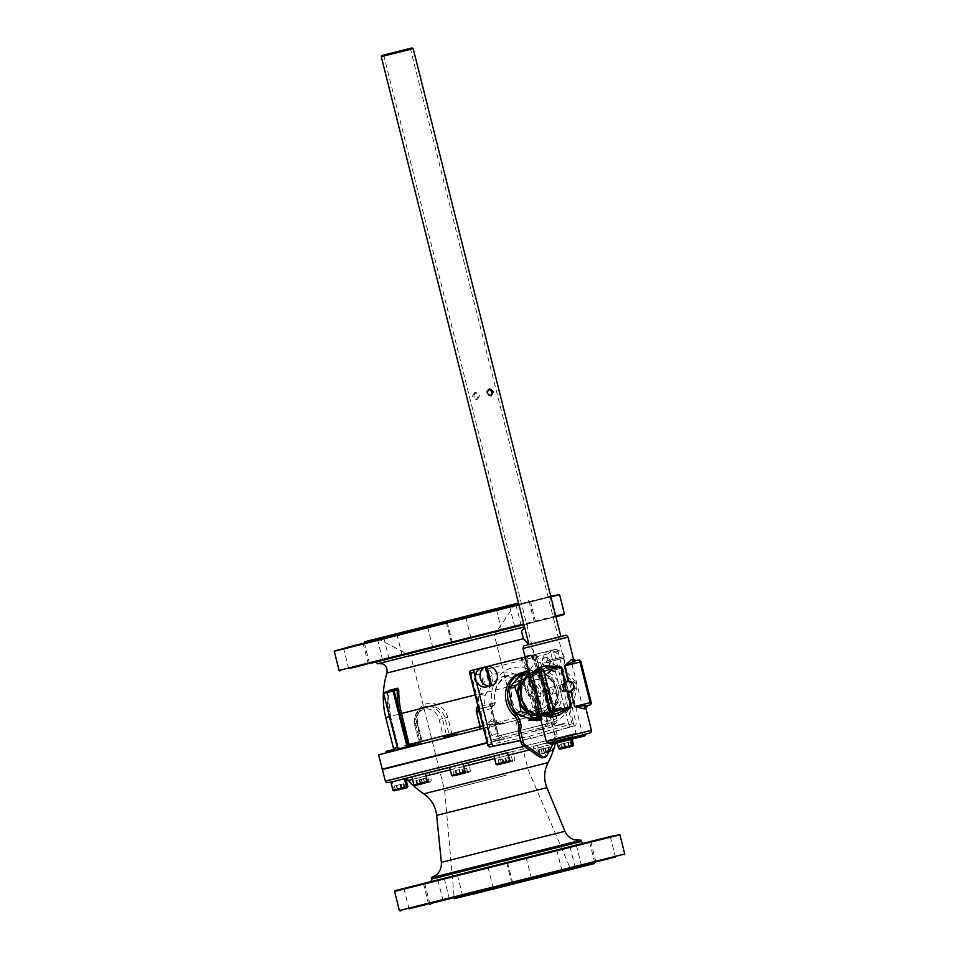 <?xml version="1.0" encoding="UTF-8"?>
<svg xmlns="http://www.w3.org/2000/svg" width="959" height="959" viewBox="0 0 959 959"><rect width="100%" height="100%" fill="white"/><g stroke="black" fill="none" stroke-linecap="round" stroke-linejoin="round"><path stroke-width="0.72" stroke-dasharray="4.79 3.6" d="M523.926 624.585L534.295 621.995L523.938 624.609M528.757 601.701L509.649 606.508L528.757 601.701M536.716 621.492L555.093 616.889L536.716 621.492M548.812 596.798L530.447 601.401L548.812 596.798M508.57 628.672L521.169 625.52L508.57 628.672M509.109 606.891L496.51 610.032L509.109 606.891M447.23 644.112L432.857 647.745L447.23 644.112M432.893 626.071L447.266 622.439L432.893 626.071M375.365 662.106L389.042 658.689L375.46 662.118M364.816 643.105L383.924 638.298L364.816 643.105M344.749 648.008L363.125 643.393L344.749 648.008M384.463 637.915L397.05 634.762L384.463 637.915M460.68 618.735L446.307 622.355L460.68 618.735M496.055 764.215L509.577 760.823M545.419 726.73A2.457 1.762 76 0 1 546.522 723.913L495.024 736.8L495.18 739.305L545.419 726.73C547.373 725.999 548.092 724.129 547.577 721.12L545.443 712.633L569.406 706.879L378.637 754.793M479.308 711.614L491.511 708.497L497.805 733.551A2.457 2.17 75.7 0 0 500.514 735.409L495.024 736.8L491.547 735.133L488.862 724.405L482.904 725.927M609.864 836.704L590.756 841.511L609.864 836.704M575.196 845.538L556.819 850.142L575.196 845.538M563.101 870.245L581.478 865.629L563.101 870.245M500.634 864.311L488.047 867.463L500.634 864.311M500.107 886.092L512.693 882.951L500.107 886.092M429.86 882.028L444.233 878.408L429.86 882.028M444.197 900.081L429.824 903.702L444.197 900.081M404.326 888.31L423.434 883.503L404.326 888.31M438.994 879.487L457.359 874.872L438.994 879.487M513.556 860.702L526.143 857.562L513.556 860.702M584.331 842.985L569.958 846.617L584.331 842.985M483.504 728.289L486.992 727.258L488.862 724.405M486.165 727.617L444.664 738.07L486.992 727.258L489.126 735.745C490.217 738.598 492.243 739.785 495.18 739.305M415.894 745.335L447.649 737.327L415.918 745.299M394.844 750.633L396.762 750.19A1.235 1.103 -103.9 0 0 397.529 748.727L396.762 750.19L399.807 749.375M415.798 745.563L387.34 752.647L396.091 750.453L396.163 749.638L387.148 751.904L396.163 749.638L395.348 749.147L387.64 751.077L395.348 749.147M450.047 737.003L420.342 744.436A2.457 1.606 -104 0 0 421.289 741.655L417.105 724.956C415.691 719.046 416.338 713.82 419.047 709.264C423.626 703.235 429.74 701.7 437.424 704.673C442.614 707.215 446.043 711.422 447.721 717.296L451.917 733.995A2.457 0.659 75.9 0 1 451.869 736.536L451.209 736.704M495.252 725.639L457.887 735.026M532.149 716.337L500.382 724.345M553.403 709.432L561.099 707.502L553.403 709.432L552.911 710.259L561.926 707.994L552.911 710.259L553.475 710.919L562.118 708.749L551.281 711.482A1.235 1.103 76.1 0 1 549.915 710.559L548.548 709.624L551.281 711.482L542.135 713.808A0.779 0.683 -104.3 0 1 541.284 713.22L549.315 711.182A0.779 0.683 75.7 0 0 550.166 711.77L542.015 713.844L540.48 712.957L540.361 714.263L538.023 713.46L529.74 681.429A81.467 71.805 75.7 0 0 521.3 659.816L521.468 657.275L530.339 655.021L532.389 656.999A81.467 71.805 -104.3 0 1 540.84 678.612L548.62 709.612L553.307 708.389L535.913 712.669L539.354 714.335L560.512 708.269L551.497 710.535L551.988 709.708L559.684 707.778L551.988 709.708M548.404 692.47L546.666 691.271L549.255 688.982L547.217 694.556A2.457 2.158 67 0 0 544.508 692.71L544.316 692.758A2.457 2.17 -104.3 0 1 547.026 694.616L534.007 697.924A2.457 2.17 75.7 0 0 531.31 696.066L531.13 696.042A2.457 2.11 -78.4 0 1 533.384 697.948L530.111 693.848L531.13 696.042A2.457 1.87 76 0 1 529.176 694.076L523.926 682.712L545.515 677.39L553.307 708.389C554.53 710.187 555.477 710.799 556.124 710.199L554.698 710.607M551.94 711.218L546.055 712.633M531.993 697.037L535.913 712.669L544.556 710.463L545.443 712.633M531.13 696.114A2.457 2.17 -104.3 0 1 528.493 694.46L549.255 688.982L556.735 718.794A4.915 4.339 -104.3 0 1 553.739 724.62L502.228 737.507A4.915 4.339 -104.3 0 1 496.834 733.791L489.342 703.978L492.171 704.901A2.457 1.81 -39.8 0 0 491.212 706.783L489.342 703.978L494.544 702.911L478.121 706.855M544.556 710.463L547.253 721.204L546.522 723.913L547.577 721.12M531.957 731.849L540.876 729.2L531.861 731.465M487.112 742.65L401.413 764.443M399.975 764.803L389.558 767.392M487.112 742.686L401.389 764.347M410.524 761.997L419.539 759.708M448.285 752.455L457.287 750.178L448.273 752.431M419.527 759.696L410.512 761.949M398.548 765.03L389.534 767.296M399.963 764.755L398.56 765.102M423.387 758.929L414.48 761.578L423.494 759.312M461.89 749.303L453.559 751.4L461.89 749.303M504.602 738.562L497.973 740.24L504.602 738.562M540.085 729.607L544.736 728.444L540.085 729.607M558.845 724.824L565.726 723.11L558.845 724.824M555.824 725.507L564.312 723.386L555.824 725.507M493.37 741.103L501.701 739.005L493.37 741.103M523.926 624.549L555.86 616.613M555.896 616.745L375.532 662.118M334.727 650.55L558.845 594.256M550.742 596.21L518.795 604.158M413.197 48.657L381.274 56.677M474.645 392.746L474.633 392.746C471.552 395.923 472.128 398.177 476.347 399.507L478.649 395.336L474.645 392.746L475.88 392.435L479.92 395.012L477.594 399.196C473.41 397.865 472.835 395.611 475.88 392.435M537.376 642.482L560.871 636.548L537.376 642.482M554.062 690.18L551.737 694.364C547.553 693.033 546.978 690.78 550.022 687.603L554.062 690.18M566.242 687.088L562.609 684.402C559.121 687.687 559.696 689.941 564.324 691.151L566.242 687.088M539.533 876.526L454.794 897.9L539.533 876.526M506.124 775.196L444.688 790.684L506.124 775.196M478.625 613.424L378.697 638.634L478.625 613.424M478.997 612.921L377.63 638.49L478.997 612.921M472.296 640.528L410.86 656.016L472.296 640.528M364.612 641.763L518.519 603.031M534.571 717.476L533.624 717.272L535.578 717.428L531.885 719.933M533.755 717.608L533.108 718.914L528.637 720.029M534.067 717.536L530.015 719.046M533.108 718.914L533.444 719.538M545.275 714.803L546.786 715.929A5.227 1.666 176.4 0 1 546.87 716.013L546.546 715.354A5.227 4.603 75.7 0 0 545.995 714.899A22.285 19.636 75.7 0 0 548.872 713.196L553.846 707.814L552.66 714.623L549.831 713.328A1.558 0.743 -104 0 0 549.555 713.292A1.558 0.743 -104 0 0 549.255 713.568L548.836 715.69L544.376 716.805L544.988 714.803L546.834 716.673A5.227 1.666 176.4 0 1 546.918 716.769L546.546 715.354L552.828 713.784M548.5 715.066L544.029 716.181L544.988 714.803M544.029 716.181L544.376 716.805M517.56 675.975L522.032 674.86L523.518 675.627L526.815 673.206A5.227 1.69 -24.6 0 1 526.982 673.05L521.444 674.381M522.032 674.86L522.032 674.153L523.842 675.052L526.503 672.523A5.227 1.69 -24.6 0 1 526.671 672.367L528.277 673.47A5.227 4.603 75.7 0 0 528.817 673.925A22.285 19.636 75.7 0 0 525.94 675.627L520.977 681.01M535.326 672.93L539.426 671.899L541.308 669.406L545.563 674.86L538.634 672.451A22.285 19.636 75.7 0 0 535.302 672.307A5.227 4.603 75.7 0 0 535.566 671.648L535.542 670.904A5.227 1.69 -24.6 0 1 535.506 671.024L535.038 672.463M534.163 672.966L532.952 672.127L537.424 671.012L538.802 671.971A1.558 0.743 -104 0 0 539.198 672.067A1.558 0.743 -104 0 0 539.426 671.899M537.424 671.012L537.436 670.293L539.006 671.312L540.876 668.819A1.558 0.743 76 0 1 541.116 668.651A1.558 0.743 76 0 1 542.207 669.981L554.086 683.647L557.203 696.042L553.187 713.688A1.558 0.743 76 0 1 552.852 715.39A1.558 0.743 76 0 1 552.564 715.354L546.918 716.769L546.906 715.258A5.227 4.603 75.7 0 0 542.71 714.035A5.227 4.603 75.7 0 0 539.905 716.373M529.2 673.853A5.227 4.603 75.7 0 0 532.832 674.597A5.227 4.603 75.7 0 0 535.925 671.552L535.23 670.233A5.227 1.69 -24.6 0 1 535.194 670.353L534.403 672.415L532.964 671.408L537.436 670.293M548.416 703.45L542.842 681.25A14.685 12.947 75.7 0 0 534.151 680.087A14.685 12.947 75.7 0 0 527.114 685.182L532.701 707.394A14.685 12.947 75.7 0 0 541.391 708.545A14.685 12.947 75.7 0 0 548.416 703.45L550.802 702.851A14.685 12.947 -104.3 0 1 543.777 707.946A14.685 12.947 -104.3 0 1 535.074 706.783L532.701 707.394M529.248 713.964L536.177 716.373A22.285 19.636 75.7 0 0 539.521 716.517A5.227 4.603 75.7 0 0 539.246 717.176L538.311 718.159A5.227 1.666 176.4 0 1 538.095 718.099L535.578 717.428M532.796 719.598L538.311 718.159L538.359 718.902A5.227 1.666 176.4 0 1 538.143 718.854L534.595 717.895M545.695 714.899L545.611 714.275L544.688 714.875M546.918 716.769L552.852 715.39M553.187 713.688L546.546 715.354M552.564 715.354L549.735 714.059L548.836 715.69M540.025 716.481A22.285 19.636 75.7 0 0 545.995 714.899A5.227 4.603 75.7 0 0 542.35 714.131A5.227 4.603 75.7 0 0 539.521 716.517A22.285 19.636 75.7 0 0 539.845 716.493M532.964 718.747L539.617 717.092M541.847 670.065L535.566 671.648L535.23 670.233L540.876 668.819M524.921 674.992L523.23 675.699M528.637 673.374L521.984 675.04M541.116 668.651L535.23 670.233M529.116 673.793A22.285 19.636 75.7 0 0 528.817 673.925A5.227 4.603 75.7 0 0 532.473 674.692A5.227 4.603 75.7 0 0 535.302 672.307A22.285 19.636 75.7 0 0 529.284 673.721M535.566 671.648L542.207 669.981M534.451 672.894L539.114 671.228M532.952 672.127L532.964 671.408M520.461 674.537L522.032 674.153M553.727 683.743L556.843 696.138L553.918 707.742A22.285 19.636 75.7 0 0 557.131 693.681L555.141 685.769A22.285 19.636 75.7 0 0 545.659 674.884L554.086 683.647M527.114 685.182L529.5 684.582L535.074 706.783M493.465 741.475L501.797 739.377L493.465 741.475M502.048 758.893L498.093 759.876L502.048 758.893L503.175 763.376M506.867 762.465L505.741 757.958M506.736 762.489L505.597 757.982M502.912 763.448L501.773 758.941M499.219 764.383L498.093 759.876M499.363 764.347L498.224 759.84M507.539 752.707L494.017 756.112L507.551 752.731M539.042 749.638L545.419 748.02L536.752 750.202L539.042 749.638L540.169 754.146L537.879 754.709L546.546 752.527L540.169 754.146M544.508 753.055L543.369 748.547M546.546 752.527L545.419 748.02M544.268 753.103L543.13 748.595M539.929 754.194L538.802 749.686M537.879 754.709L536.752 750.202M536.812 754.973L548.08 752.144L536.824 754.973M533.192 746.306L546.714 742.913L533.192 746.306L535.074 753.774M555.92 725.891L564.407 723.757L555.92 725.891M560.835 744.22L568.339 742.338L560.691 744.256L561.962 748.727M565.786 747.756L564.659 743.261M569.478 746.845L568.339 742.338M569.334 746.869L568.207 742.362M565.51 747.828L564.383 743.321M561.83 748.751L560.691 744.256M558.665 748.595L572.187 745.203M557.431 740.276L570.149 737.087L557.431 740.276M558.929 725.208L565.822 723.482L558.929 725.208M561.099 707.502L562.118 708.749M561.602 744.1L570.269 741.93L561.602 744.1L562.729 748.607M565.019 748.032L563.88 743.537M569.346 746.941L568.219 742.446M571.396 746.438L570.269 741.93M569.107 747.001L567.98 742.494M564.779 748.092L563.64 743.585M572.139 745.287L573.602 744.927M561.231 739.401L571.564 736.812L561.231 739.401M540.181 729.979L544.832 728.828L540.181 729.979M532.425 714.779L540.121 712.837L532.425 714.779L531.933 715.594L540.948 713.328L531.957 715.582L532.113 716.349M541.128 749.315L548.776 747.397L541.128 749.315L542.255 753.822L549.903 751.904L542.255 753.822M542.398 753.786L541.26 749.291M546.222 752.839L545.084 748.332M549.903 751.904L548.776 747.397M549.771 751.928L548.632 747.421M545.947 752.887L544.808 748.38M545.899 752.899L551.94 751.388L545.899 752.899M545.635 752L552.612 750.262L545.635 752M543.597 743.896L550.574 742.146L543.597 743.896M504.698 738.933L498.069 740.612L504.698 738.933M495.06 724.896L503.187 722.858L495.06 724.896M504.902 758.449L511.531 756.795L504.902 758.449L506.04 762.956L512.657 761.302L506.04 762.956M503.99 763.472L502.864 758.965M506.28 762.908L505.141 758.401M510.608 761.818L509.481 757.31M512.657 761.302L511.531 756.795M510.368 761.866L509.241 757.358M511.087 761.686L502.468 763.855L511.087 761.686M511.291 760.679L501.341 763.184L511.291 760.679M509.253 752.563L499.303 755.069L509.253 752.563M500.334 722.87L494.664 724.297L500.334 722.87M461.986 749.674L453.643 751.772L461.986 749.674M449.855 736.248L458.774 734.019L449.855 736.248M462.634 769.07L466.601 768.087L462.634 769.07L463.772 773.577L467.728 772.594L463.772 773.577M460.08 774.5L458.953 769.993M460.224 774.476L459.097 769.969M464.048 773.517L462.909 769.01M467.728 772.594L466.601 768.087M467.596 772.618L466.458 768.111M468.891 772.295L458.054 775.016L468.891 772.295M469.43 771.192L456.928 774.345L469.43 771.192M467.393 763.088L454.89 766.229L467.393 763.088M457.371 733.671L450.251 735.457L457.371 733.671M415.607 744.807L410.584 746.078L415.607 744.807M417.728 745.095L419.682 744.592A2.457 1.163 -104 0 0 420.198 741.942L443.322 736.164L439.126 719.466A13.522 11.916 75.7 0 0 424.274 709.24A13.522 11.916 75.7 0 0 416.002 725.256L420.198 741.942L418.939 742.254C418.34 744.64 417.764 745.634 417.213 745.227L417.728 745.095A2.457 2.17 -104.3 0 1 417.716 745.095A2.457 2.17 -104.3 0 0 419.227 742.182L414.744 725.567L416.002 725.256M425.652 778.324L419.275 779.931L427.942 777.749L425.652 778.324L426.779 782.832L429.069 782.256L420.402 784.438L426.779 782.832M422.451 783.911L421.313 779.415M420.402 784.438L419.275 779.931M422.691 783.875L421.552 779.367M427.019 782.784L425.892 778.276M429.069 782.256L427.942 777.749M430.591 781.873L418.879 784.822L430.591 781.873L431.274 780.746L417.752 784.15L431.274 780.746L429.236 772.642L415.715 776.035L429.224 772.642M418.771 743.321L411.075 745.263L418.771 743.321L419.79 744.568M399.519 765.27L391.044 767.392L399.519 765.27M403.859 783.731L396.355 785.613L403.991 783.707L404.986 788.238M401.162 789.197L400.035 784.69M397.482 790.12L396.355 785.613M397.613 790.096L396.487 785.589M401.437 789.125L400.311 784.63M405.13 788.214L403.991 783.707M406.376 786.931L407.839 786.572M392.279 781.849L405.801 778.456L392.279 781.849L394.317 789.964L395.36 790.588M396.511 765.953L389.63 767.668L396.511 765.953M394.748 749.914L385.734 752.18M403.092 783.851L394.425 786.032L403.092 783.851L404.219 788.358M401.941 788.921L400.802 784.414M397.601 790.012L396.475 785.505M395.552 790.54L394.425 786.032M397.841 789.952L396.714 785.457M402.169 788.861L401.042 784.366M392.902 790.24L406.424 786.848M404.386 778.732L390.864 782.136M386.225 751.353L393.933 749.423M415.259 761.17L410.608 762.333L415.259 761.17M415.703 744.58L406.724 746.845M423.566 778.648L415.918 780.554L423.566 778.648L424.693 783.155M424.561 783.179L423.422 778.672M420.737 784.138L419.598 779.631M417.045 785.061L415.918 780.554M417.189 785.025L416.05 780.53M421.001 784.066L419.874 779.571M413.88 784.906L427.402 781.513M411.855 776.826L425.364 773.398L411.855 776.79M407.215 746.018L414.911 744.088M407.815 745.419L407.683 747.421L409.373 745.611L409.313 744.472M450.754 752.216L457.383 750.537L450.754 752.216M453.487 735.05L444.473 737.315M459.781 769.502L453.163 771.168L459.781 769.502L460.919 773.997M462.969 773.493L461.83 768.986M460.68 774.057L459.541 769.55M456.34 775.148L455.213 770.64M454.29 775.675L453.163 771.168M456.58 775.088L455.453 770.592M451.641 775.375L465.163 771.983M463.125 763.867L449.603 767.272L463.125 763.879M444.976 736.488L452.672 734.558M474.633 679.775A4.651 4.1 75.7 0 0 482.581 677.773A4.651 4.1 75.7 0 0 474.633 679.775M475.101 679.655A4.651 4.1 75.7 0 0 483.048 677.653A4.651 4.1 75.7 0 0 475.101 679.655M484.846 667.092L489.617 686.093M481.778 667.848A9.818 8.655 -104.3 0 1 492.59 675.268A9.818 8.655 -104.3 0 1 486.609 686.884M572.811 682.424L571.252 682.82L572.667 688.454L569.226 692.314M574.225 688.059L572.667 688.454M566.397 681.034L571.252 682.82M529.308 673.817A23.232 20.475 -104.3 0 1 535.482 670.928L537.256 670.473C529.476 673.158 530.423 676.718 531.058 680.806C523.206 653.978 559.84 656.855 577.03 684.414C574.909 716.9 543.957 736.716 538.215 709.252L539.653 712.777C542.386 714.371 538.167 715.977 548.728 715.51L548.728 715.51C561.255 710.871 570.689 700.514 577.03 684.414C563.76 673.218 550.502 668.567 537.256 670.473L529.836 675.927M585.769 708.545C586.129 707.874 584.918 706.579 582.125 704.685L587.435 705.728M550.802 702.851L545.227 680.638L542.842 681.25M529.5 684.582A14.685 12.947 -104.3 0 1 536.525 679.487A14.685 12.947 -104.3 0 1 545.227 680.638M580.986 661.83L580.71 661.902A2.326 2.05 -104.3 0 0 578.169 660.14L576.119 660.667A2.326 2.302 76.7 0 1 576.083 660.667L574.525 661.051A2.326 2.158 -103.9 0 0 574.537 661.051L576.119 660.667L571.936 664.131C573.494 661.135 573.95 659.42 573.314 658.977M539.461 714.215C541.847 716.013 544.928 716.445 548.716 715.51L546.942 715.953A23.232 20.475 -104.3 0 1 539.989 716.349L546.942 715.953A23.232 20.475 -104.3 0 0 561.075 688.478A23.232 20.475 -104.3 0 0 535.482 670.928L529.296 673.781M553.475 742.23L585.398 734.186M521.348 715.917A22.285 19.636 -104.3 0 1 511.866 705.033M509.888 697.133A22.285 19.636 -104.3 0 1 513.101 683.072M522.511 673.302L518.855 676.886M518.136 677.605A22.285 19.636 -104.3 0 1 530.842 674.429L524.237 671.66M546.055 679.236L537.867 676.874A22.285 19.636 -104.3 0 1 547.337 687.759L546.055 679.236L552.264 677.665L555.141 685.769M536.561 720.724L541.068 715.186A22.285 19.636 -104.3 0 1 528.373 718.363M529.332 718.651L534.151 720.065M546.115 709.72L552.216 703.774L549.327 695.659A22.285 19.636 -104.3 0 1 546.115 709.72L541.068 715.186M548.872 713.196L542.77 719.142L540.432 718.111M539.533 717.728L536.177 716.373M525.94 675.627L528.265 672.858M528.877 672.091L530.447 670.077L538.634 672.451M545.659 674.884L552.264 677.665M557.131 693.681L558.426 702.192L553.918 707.742M558.426 702.192L552.216 703.774M542.77 719.142L540.816 719.646M547.337 687.759L549.327 695.659M530.842 674.429L537.867 676.874M530.447 670.077L528.493 670.581M542.77 757.766A3.872 3.416 75.7 0 0 544.82 756.088L554.53 737.291A3.872 3.416 75.7 0 0 554.829 734.402L550.682 717.871A6.198 5.454 -104.3 0 1 554.446 710.547A6.198 5.454 -104.3 0 1 554.47 710.535L568.04 707.143A2.326 2.05 75.7 0 0 569.466 704.397L561.015 670.749A2.326 2.05 75.7 0 0 558.462 668.986L550.514 670.976A6.198 5.454 75.7 0 0 550.49 670.976A6.198 5.454 75.7 0 0 547.709 672.87A6.198 5.454 -104.3 0 1 544.928 674.776A6.198 5.454 -104.3 0 1 544.904 674.776L542.422 675.4A12.395 10.921 -104.3 0 1 535.434 674.561A24.778 21.841 75.7 0 0 521.372 672.918M523.087 679.44A18.041 15.895 -104.3 0 1 542.89 693.045A18.041 15.895 -104.3 0 1 531.921 714.419A18.041 15.895 -104.3 0 1 512.07 700.861A18.041 15.895 -104.3 0 1 523.027 679.463A18.041 15.895 -104.3 0 1 523.087 679.44M523.494 672.379L523.47 672.391A24.778 21.841 -104.3 0 1 523.494 672.379A24.778 21.841 -104.3 0 1 537.555 674.021A12.395 10.921 75.7 0 0 544.556 674.848L547.026 674.237A6.198 5.454 75.7 0 0 547.05 674.225A6.198 5.454 75.7 0 0 549.831 672.331A6.198 5.454 -104.3 0 1 552.624 670.437L560.583 668.447A2.326 2.05 -104.3 0 1 563.137 670.209L571.588 703.846A2.326 2.05 -104.3 0 1 570.173 706.603L556.592 709.996A6.198 5.454 75.7 0 0 556.58 710.008A6.198 5.454 75.7 0 0 552.804 717.332L556.963 733.851A3.872 3.416 -104.3 0 1 556.652 736.752L553.595 742.686M550.49 670.976L552.624 670.437A6.198 5.454 -104.3 0 1 552.636 670.437L550.514 670.976M570.173 706.603L568.04 707.143L570.173 706.603M382.413 769.514L487.208 743.033M441.727 754.733L553.954 726.431L441.727 754.733M594.784 862.297L429.716 903.762M395.036 890.659L619.154 834.366M399.4 910.594L624.729 854.001M619.91 834.809L394.581 891.414M431.286 877.809L581.13 840.18M423.806 793.848L548.057 762.645M404.386 778.744L558.701 740.012C558.15 739.497 557.047 740.66 555.381 743.513L408.306 780.458M412.49 779.367L426 775.927M450.239 769.801L463.76 766.397M494.652 758.641L508.174 755.248M529.476 749.926L552.852 744.112M520.617 680.075A18.041 15.895 -104.3 0 1 540.42 693.681A18.041 15.895 -104.3 0 1 529.464 715.042A18.041 15.895 -104.3 0 1 509.613 701.485A18.041 15.895 -104.3 0 1 520.569 680.087A18.041 15.895 -104.3 0 1 520.617 680.075M525.088 656.999L555.369 649.411A2.457 2.17 -104.3 0 1 558.066 651.269L576.059 722.894A2.457 2.17 -104.3 0 1 574.633 725.783L535.014 737.387L520.593 740.396M553.846 670.053A9.818 8.655 -104.3 0 1 542.914 661.95A9.818 8.655 -104.3 0 1 549.039 651.017A9.818 8.655 -104.3 0 1 559.84 658.401A9.818 8.655 -104.3 0 1 553.882 670.053A9.818 8.655 -104.3 0 1 553.846 670.053M388.383 690.588L387.664 692.794A81.467 71.805 75.7 0 0 390.433 716.289L398.225 747.289L397.158 747.564M491.32 708.557A2.457 2.17 -104.3 0 1 492.818 705.644L479.812 708.965A2.457 2.17 75.7 0 0 479.8 708.965L482.964 708.162A2.457 2.17 75.7 0 0 484.511 705.464L485.146 695.335L491.739 683.264L502.624 676.622L514.719 677.474L524.309 685.529A6.15 2.146 145.3 0 1 523.218 685.11A6.15 2.146 145.3 0 1 523.926 682.712C512.394 663.976 483.492 671.132 478.805 694.004L478.469 706.771L479.272 709.025L478.637 708.905M523.398 638.73L386.98 673.002M339.09 670.485L564.419 613.892M555.705 616.002L523.77 623.949M518.951 604.757L550.886 596.81M559.6 594.7L334.271 651.305M535.014 737.387L520.629 740.564L530.998 738.406L570.641 726.802A2.457 1.163 73.7 0 1 568.843 724.728L572.067 723.913A2.457 2.17 -104.3 0 1 570.641 726.802L574.633 725.783M378.685 663.544L510.883 630.399M449.256 737.207A2.457 2.17 -104.3 0 1 446.546 735.349L449.172 734.678L444.976 717.991C443.514 712.897 440.445 709.276 435.794 707.107A2.457 0.695 -65.6 0 0 437.424 704.673L531.262 681.046L539.054 712.046L449.172 734.678A2.457 2.17 75.7 0 0 451.869 736.536L452.66 736.344M435.794 707.107L426.479 706.148L419.407 711.206A2.457 1.151 -146.5 0 0 419.706 710.979A2.457 1.151 -146.5 0 0 419.047 709.264L385.746 717.512M419.407 711.206C417.009 715.162 416.422 719.706 417.644 724.824L417.105 724.956M549.183 709.468L541.391 678.469A82.69 72.872 75.7 0 0 532.82 656.543L532.389 656.999M549.135 710.631L535.805 655.321A0.779 0.683 75.7 0 0 534.954 654.745L535.817 655.788L532.82 656.543L531.61 655.584L522.595 657.874A1.235 1.007 -104.2 0 1 521.468 657.275M530.339 655.021A1.235 1.151 75.7 0 0 531.61 655.584L534.954 654.745L531.166 655.572L540.768 678.624L545.515 677.39A82.366 82.366 0 0 0 528.805 644.592M541.391 678.469L540.768 678.624L549.039 710.607L551.461 711.434L549.915 710.559L536.213 655.692L534.954 654.745L525.952 657.035A0.779 0.683 -104.3 0 1 526.803 657.622L525.688 658.365L525.952 657.035L522.595 657.874L522.691 659.121A82.69 72.872 -104.3 0 1 531.262 681.046M521.3 659.816L525.688 658.365L539.294 712.561L538.023 713.46M539.054 712.046L539.917 713.1M535.817 715.414L542.027 713.832L541.284 713.22M536.129 655.716L550.286 711.734M398.261 748.428L383.648 693.441M397.661 747.433L389.869 716.433A82.69 72.872 -104.3 0 1 387.064 692.59L387.664 692.794M389.869 716.433L390.505 716.277L387.975 691.391L384.127 692.518L383.96 693.369L387.064 692.59L387.532 691.667A1.235 1.151 75.7 0 0 387.7 691.619M396.954 689.269L387.532 691.667L396.954 689.269M404.278 748.236L406.017 747.84L406.964 746.33M398.081 749.806A0.779 0.683 -104.3 0 1 397.877 749.914L407.683 747.421L406.005 747.84L406.724 746.857M397.817 749.123L396.87 750.118M397.757 749.938L405.909 747.864A0.779 0.683 75.7 0 0 406.101 747.78M487.711 745.023L529.296 736.296L530.998 738.406M545.215 657.323A4.651 4.1 75.7 0 0 545.203 657.335A4.651 4.1 75.7 0 0 547.493 666.337A4.651 4.1 75.7 0 0 545.215 657.323L544.724 657.454A4.651 4.1 75.7 0 0 544.724 657.454A4.651 4.1 75.7 0 0 547.014 666.457A4.651 4.1 75.7 0 0 544.736 657.442M478.733 709.3A2.457 2.11 -78.4 0 1 479.272 709.025L479.812 708.965A2.457 2.17 75.7 0 0 478.805 709.576M544.508 692.71L546.666 691.271A2.457 1.163 -104 0 0 546.546 689.665A31.959 28.171 -104.3 0 0 512.106 667.872A31.959 28.171 -104.3 0 0 492.051 703.295A2.457 1.163 -104 0 1 492.171 704.901L492.866 705.632L479.272 709.025M529.176 694.076L530.111 693.848M491.212 706.783L491.511 708.497A2.457 2.158 -113 0 1 492.866 705.632M541.164 693.561A2.457 2.17 -104.3 0 1 538.526 691.907A25.821 22.752 75.7 0 0 510.715 674.561C498.177 680.075 493.01 689.461 495.252 702.695L494.544 702.911A2.457 2.17 75.7 0 1 493.01 705.608L491.643 707.814L498.093 733.479L496.834 733.791M485.146 695.335L478.805 694.004L475.125 694.927M524.309 685.529L528.493 694.46M531.298 695.323L531.945 696.114L531.31 696.066C529.871 696.642 528.697 696.15 527.762 694.568L523.218 685.11C520.521 681.178 516.985 678.445 512.609 676.922C510.787 675.963 507.467 675.867 502.636 676.622L510.715 674.561A25.821 22.752 75.7 0 0 494.544 702.911M546.546 661.027L547.433 660.799A9.818 8.655 -104.3 0 1 553.559 649.866A9.818 8.655 -104.3 0 1 564.18 656.615L563.293 656.831A9.818 8.655 -104.3 0 1 563.64 658.186L564.527 657.958A9.818 8.655 -104.3 0 1 558.402 668.903A9.818 8.655 -104.3 0 1 547.781 662.154L546.894 662.381A9.818 8.655 -104.3 0 1 546.546 661.027L563.293 656.831M547.433 660.799L564.18 656.615M564.527 657.958L547.781 662.154M546.894 662.381L563.64 658.186M381.982 55.502L412.022 47.95M553.619 742.769L585.541 734.75M385.254 54.663L410.332 48.37L385.254 54.663M489.102 389.15L488.467 389.234C484.978 392.519 485.554 394.772 490.181 395.983L490.78 395.755M530.615 715.018L536.201 713.616L530.615 715.018M529.859 712.022L535.446 710.607L529.859 712.022M493.358 724.345L489.438 725.316L493.358 724.345M492.602 721.336L488.682 722.319L492.602 721.336M502.228 737.507A2.457 1.163 -104 0 0 500.514 735.409L552.012 722.511A2.457 2.17 75.7 0 0 553.511 719.61L547.026 694.616M553.739 724.62A2.457 1.163 76 0 0 552.012 722.523A2.457 2.17 75.7 0 0 552.012 722.511L500.514 735.409L498.093 733.479L489.126 735.745M407.683 747.421L412.226 746.27L407.683 747.409M394.533 750.837L391.907 751.448C392.986 751.424 393.526 750.453 393.538 748.523L422.128 741.451L419.227 742.182L414.744 725.567C413.161 716.049 416.494 709.72 424.753 706.591A15.979 14.085 -104.3 0 1 442.351 718.651L439.126 719.466M544.556 711.662L546.978 721.276L556.735 718.794M534.007 697.924L533.384 697.948M527.378 626.167C527.726 624.069 528.241 623.158 528.924 623.458L374.885 662.142L523.95 624.645M528.349 600.634L529.752 601.557L486.009 612.417L520.006 604.074L364.216 643.01M529.392 718.531L533.612 717.476M532.617 717.632L534.067 717.272M546.786 715.929L546.834 716.673M526.815 673.206L526.503 672.523M541.188 669.49L535.542 670.904M538.802 671.971L534.583 673.026M538.095 718.099L538.143 718.854M532.916 719.514L538.311 718.159M538.359 718.902L532.713 720.317M546.87 716.013L552.516 714.599M545.731 714.359L549.831 713.328M549.879 714.071L545.299 715.222M535.506 671.024L535.194 670.353M526.982 673.05L521.588 674.393M523.662 675.843L522.199 676.215M521.025 673.781L526.671 672.367M519.251 676.191L523.842 675.052M534.199 718.039L530.075 719.07M549.591 714.191L545.12 715.306M545.024 714.623L549.255 713.568M519.298 676.143L523.41 675.112M523.17 675.891L518.939 676.946M534.343 672.379L538.814 671.264M419.718 744.592L420.342 744.436A2.457 2.17 75.7 0 0 420.342 744.424A2.457 2.17 75.7 0 0 421.84 741.523L417.644 724.824L415.031 725.495A15.979 14.085 -104.3 0 1 424.753 706.591L426.479 706.148M546.342 741.607L591.403 730.29M590.9 702.456L580.71 661.902L571.936 664.131L582.125 704.685L590.9 702.456A2.326 2.05 -104.3 0 1 589.485 705.201M570.881 691.715L570.629 690.756M558.03 689.245A20.906 18.425 75.7 0 0 526.803 678.385A20.906 18.425 75.7 0 0 535.625 713.508A20.906 18.425 75.7 0 0 558.03 689.245M568.375 681.753L568.124 680.77M568.004 637.16L522.943 648.476M531.586 643.933L558.246 637.244M540.361 669.61L546.39 668.087L540.349 669.61M560.583 668.447L558.462 668.986M563.137 670.209L561.015 670.749M549.831 672.331L547.709 672.87M544.556 674.848L542.422 675.4M537.555 674.021L535.434 674.561M546.954 755.548L544.82 756.088M556.652 736.752L554.53 737.291M556.963 733.851L554.829 734.402M552.804 717.332L550.682 717.871M571.588 703.846L569.466 704.397M435.074 902.335L591.271 863.088M591.631 862.992L434.079 902.575M470.653 871.779L580.962 843.92L470.653 871.779M385.338 781.153L575.963 733.275L574.285 736.092L404.41 778.852M573.038 721.636L575.963 733.275L524.034 746.174M431.61 879.079L581.454 841.439M546.894 787.687L436.657 815.378M441.356 862.333L564.947 831.285M389.366 716.565L390.505 716.277L398.285 747.277L396.762 750.19L394.581 750.753M442.794 738.826A2.457 1.163 76 0 0 443.322 736.164L446.546 735.349L442.351 718.651L447.721 717.296M535.805 655.321L526.803 657.622M526.707 658.114L540.48 712.957M558.066 651.269L550.85 653.103A2.457 1.163 76 0 1 551.377 650.43A2.457 2.17 -104.3 0 1 554.086 652.288L572.067 723.913L576.059 722.894M529.296 736.296L568.843 724.728L550.85 653.103L470.977 673.086A2.457 1.163 -104 0 1 471.504 670.425L555.369 649.411M469.718 673.398L470.977 673.086L488.97 744.711A2.457 1.163 -101.8 0 0 490.588 746.833M378.529 663.568L394.664 659.588M396.319 659.169L509.421 630.77M482.964 708.162L492.998 705.608A2.457 2.17 75.7 0 0 493.01 705.608L479.8 708.965M534.295 621.995L529.176 601.605M514.767 626.898L509.649 606.508M555.093 616.889L549.975 596.498M535.566 621.792L530.447 601.401M521.169 625.52L516.038 605.129M501.641 630.423L496.51 610.032M452.384 642.842L447.266 622.439M432.857 647.745L427.738 627.354M389.042 658.689L383.924 638.298M369.515 663.592L364.396 643.201M368.244 663.796L363.125 643.393M348.716 668.699L343.598 648.308M402.181 655.153L397.05 634.762M382.641 660.068L377.522 639.665M470.953 637.843L465.834 617.452M451.425 642.746L446.307 622.355M590.756 841.511L595.875 861.901M610.284 836.608L615.402 856.998M556.819 850.142L561.95 870.532M576.359 845.239L581.478 865.629M488.047 867.463L493.166 887.854M507.575 862.549L512.693 882.951M424.705 883.311L429.824 903.702M444.233 878.408L449.351 898.799M403.907 888.418L409.025 908.808M423.434 883.503L428.553 903.905M437.831 879.775L442.962 900.177M457.359 874.872L462.49 895.262M506.616 862.465L511.734 882.855M526.143 857.562L531.262 877.953M569.958 846.617L575.076 867.008M589.485 841.714L594.604 862.105M573.014 721.24L569.406 706.879M551.737 694.364L564.324 691.151M550.022 687.603L562.609 684.402M377.63 638.49L410.86 656.016L444.688 790.684L454.302 898.727M515.331 603.906L494.329 635.05L528.157 769.729L570.737 869.477M533.624 717.272L532.533 717.548M535.254 673.062L539.198 672.067M546.93 716.061L552.66 714.623M541.308 669.406L535.566 670.844M549.555 713.292L545.611 714.275M549.735 714.059L545.227 715.186M534.391 717.895L529.883 719.022M519.143 676.275L523.662 675.148M534.475 672.439L539.006 671.312M522.176 676.335L523.278 676.059M541.391 708.545L543.777 707.946M548.08 752.144L548.752 751.017L546.714 742.913M560.703 709.025L559.684 707.778M556.628 740.48L557.227 742.877M570.149 737.087L570.749 739.497M561.123 748.943L560.08 748.32L558.042 740.204M571.564 736.812L572.151 739.149M541.128 714.083L540.121 712.837M551.94 751.388L552.612 750.262L550.574 742.146M540.229 754.337L539.09 753.654L537.052 745.551M503.379 723.613L502.36 722.367M494.364 725.867L494.664 724.297M514.18 760.919L514.851 759.792L512.825 751.676M502.468 763.855L501.341 763.184L499.303 755.069M458.953 734.762L457.946 733.527M449.951 737.027L450.251 735.457M469.766 772.079L470.437 770.952L468.4 762.837M458.054 775.016L456.928 774.345L454.89 766.229M410.776 746.833L411.075 745.263M418.879 784.822L417.752 784.15L415.715 776.035M426.491 706.148L419.706 710.979C417.597 713.16 417.009 717.752 417.932 724.752L422.128 741.451A2.457 2.457 0 0 1 420.342 744.424L419.682 744.604M387.34 752.647L387.64 751.077M534.151 680.087L536.525 679.487M583.468 843.189L430.651 881.573M529.464 715.042L531.921 714.419M520.569 680.087L523.027 679.463M524.597 627.258L378.469 663.58M495.24 702.695C494.688 704.865 493.945 705.836 493.01 705.608M553.882 670.053L558.402 668.903M549.039 651.017L553.559 649.866M476.359 399.507L477.594 399.196M490.181 395.983L491.428 395.671M488.467 389.234L489.713 388.91M583.144 736.356L410.332 48.37M556.484 743.057L383.672 55.071M536.201 713.616L535.446 710.607L531.082 709.276L527.858 712.513L528.613 715.522M497.026 723.41L496.271 720.413L491.907 719.082L488.682 722.319L489.438 725.316"/><path stroke-width="1.44" d="M515.187 626.802L523.926 624.585L515.187 626.802M375.46 662.118L369.515 663.592L375.365 662.106M367.093 664.084L348.716 668.699L367.093 664.084M395.24 656.915L382.641 660.068L395.24 656.915M456.58 641.475L470.953 637.843L456.58 641.475M498.069 764.683L508.905 761.949L498.069 764.683M506.867 762.465L499.219 764.383L506.867 762.465M508.905 761.949L509.577 760.823L502.816 762.513L496.055 764.215L497.182 764.898M596.294 861.805L615.402 856.998L596.294 861.805M428.134 904.001L409.025 908.808L428.134 904.001M461.327 895.562L442.962 900.177L461.327 895.562M524.333 879.715L511.734 882.855L524.333 879.715M580.231 865.725L594.604 862.105L580.231 865.725M389.558 767.392L382.245 769.166L378.637 754.793L483.504 728.289M401.413 764.443L399.975 764.803M382.245 769.166L487.112 742.65M401.461 764.635L410.524 761.997M419.539 759.708L487.112 742.686M410.608 762.321L419.622 760.043M389.618 767.644L398.632 765.354M398.56 765.102L400.023 764.994M375.532 662.118L523.926 624.549M555.86 616.613L563.964 614.647L555.896 616.745M518.795 604.158L349.34 646.774L334.271 651.305L518.951 604.757M550.886 596.81L559.6 594.7L550.742 596.21M528.948 644.556L381.274 56.677L401.114 51.666L413.197 48.657L560.871 636.536M493.382 391.596L491.428 395.671C486.824 394.449 486.261 392.195 489.713 388.91L493.382 391.596M540.013 877.113L454.302 898.727L540.013 877.113M473.866 893.944L594.388 863.544L473.866 893.944M518.519 603.031L364.612 641.763L363.821 643.237M531.885 719.933L528.972 720.653L529.392 718.531A1.558 0.743 76 0 1 529.692 718.267A1.558 0.743 76 0 1 529.967 718.303L532.796 719.598L532.713 717.74L521.085 705.081L518.339 692.602L522.343 674.944A1.558 0.743 -104 0 0 521.252 673.614A1.558 0.743 -104 0 0 521.025 673.781L519.143 676.275L517.572 675.268L520.461 674.537M539.905 716.373A5.227 4.603 75.7 0 0 539.617 717.092L538.73 718.926L532.988 720.353A1.558 0.743 -104 0 0 533.324 718.663L521.444 704.985M521.252 673.614L526.994 672.175L528.637 673.374A5.227 4.603 75.7 0 0 529.2 673.853M521.085 705.081L517.98 692.686L522.247 676.059L521.444 674.381L519.562 676.874A1.558 0.743 76 0 1 519.334 677.042A1.558 0.743 76 0 1 518.939 676.946L517.572 675.268M528.972 720.653L529.883 719.022L532.713 720.317A1.558 0.743 -104 0 0 532.988 720.353M520.977 681.01L520.905 681.082A22.285 19.636 75.7 0 0 517.692 695.143L519.67 703.043A22.285 19.636 75.7 0 0 529.152 713.928L529.248 713.964M463.125 763.879L507.539 752.707L509.577 760.823M536.357 755.093L535.793 754.265M561.962 748.727L569.478 746.845L561.962 748.727M560.488 749.087L571.504 746.33L560.488 749.087M571.504 746.33L572.187 745.203L559.469 748.392L558.665 748.595L559.792 749.267M565.019 748.044L571.396 746.438L565.019 748.032M563.976 748.296L572.919 746.054L563.976 748.296M572.919 746.054L573.602 744.927L572.139 745.287M401.162 789.197L405.13 788.214L401.162 789.197M406.472 787.878L395.444 790.636L406.472 787.878M407.167 787.699L407.839 786.572L406.376 786.931M385.926 752.899L385.734 752.18L394.748 749.914L394.844 750.633M401.941 788.921L395.552 790.54L401.941 788.921M402.984 788.682L394.029 790.911L402.984 788.682M405.753 787.974L406.424 786.848L399.663 788.538L392.902 790.24L394.029 790.911M392.902 790.24L390.864 782.136L397.625 780.422L404.386 778.732L406.424 786.848M394.748 749.914L393.933 749.423L386.225 751.353L385.734 752.18M406.904 747.576L406.724 746.845L415.703 744.58L415.918 745.299M424.561 783.179L417.045 785.061L424.561 783.179M421.061 784.066L415.019 785.577L421.061 784.066M426.731 782.64L427.402 781.513L420.641 783.191L413.88 784.906L415.019 785.577M413.88 784.906L411.855 776.79L418.603 775.088L425.364 773.398L427.402 781.513M415.738 744.58L414.911 744.088L407.215 746.018L406.724 746.845M409.373 745.611L401.533 713.472A81.467 71.805 -104.3 0 1 398.764 689.977L397.661 688.214L388.383 690.588L387.82 691.547M476.239 711.039L480.147 726.622L479.44 729.331L480.243 726.598L476.335 711.027L477.031 707.131L476.239 711.039L477.678 711.878A2.457 2.11 -78.4 0 1 478.733 709.3M444.664 738.046L444.473 737.315L453.487 735.05L453.679 735.781M460.919 774.009L454.29 775.675L460.919 773.997M455.861 775.28L464.492 773.11L455.861 775.28M464.492 773.11L465.163 771.983L458.402 773.673L451.641 775.375L452.768 776.047M425.364 773.398L463.125 763.867L465.163 771.983M453.487 735.05L452.672 734.558L444.976 736.488L444.473 737.315M490.804 685.793A9.818 8.655 -104.3 0 1 490.253 685.961A9.818 8.655 -104.3 0 1 489.617 686.093L490.505 685.865L485.733 666.865L484.846 667.092A9.818 8.655 -104.3 0 1 485.41 666.925A9.818 8.655 -104.3 0 1 486.033 666.793L486.92 666.565L491.691 685.565L490.804 685.793L486.033 666.793M486.92 666.565A9.818 8.655 -104.3 0 1 497.11 674.117A9.818 8.655 -104.3 0 1 491.691 685.565M490.505 685.865A9.818 8.655 -104.3 0 1 480.315 678.313A9.818 8.655 -104.3 0 1 485.733 666.865M490.253 685.961L486.609 686.884A9.818 8.655 -104.3 0 1 485.985 687.016A9.818 8.655 -104.3 0 1 475.724 679.14A9.818 8.655 -104.3 0 1 481.778 667.848L485.41 666.925M570.629 691.954L569.226 692.314L564.06 690.612L565.618 690.216L570.629 691.954L574.225 688.059L572.811 682.424L567.788 680.686L564.911 682.616L560.943 666.841L546.294 665.726L540.816 667.104C536.584 668.771 533.719 671.084 532.221 674.069L542.398 669.094M567.788 680.686L564.204 684.582L562.645 684.978L564.911 682.616M564.204 684.582L565.115 687.339A5.035 4.435 -104.3 0 1 566.206 682.58A5.035 4.435 -104.3 0 1 570.509 681.501A5.035 4.435 -104.3 0 1 573.722 685.194A5.035 4.435 -104.3 0 1 572.631 689.953A5.035 4.435 -104.3 0 1 568.327 691.031A5.035 4.435 -104.3 0 1 565.115 687.339L565.618 690.216M564.06 690.612L562.645 684.978M538.227 709.324L537.316 694.352L531.058 680.806L522.943 648.476L568.004 637.16L573.554 659.217L571.876 659.324L564.407 665.978L574.525 661.051A2.326 2.158 -103.9 0 1 571.876 659.324M585.769 708.545L587.435 705.728L585.853 706.112A2.326 2.158 -103.9 0 0 584.331 708.893L585.769 708.545A2.326 2.302 76.7 0 1 587.435 705.728L589.485 705.213A2.326 1.271 -104 0 0 590.145 702.647L574.597 706.531L584.331 708.893M558.749 715.294L571.132 707.394L557.718 713.16L551.689 714.671A2.326 1.043 -104.1 0 1 553.271 716.673L558.749 715.294L557.718 713.16L553.727 714.155A2.326 2.05 -104.3 0 1 551.173 712.393L542.41 714.635C545.132 716.541 548.752 717.224 553.271 716.673M529.836 675.927C527.822 681.25 530.315 687.399 537.316 694.352C534.439 703.822 535.146 710.439 539.461 714.215M584.834 735.925L554.793 743.477L584.834 735.925L585.398 734.186L551.557 742.674L589.689 733.12L591.223 731.897L591.403 730.29L546.342 741.607L538.203 709.24M567.177 691.619L571.132 707.394L554.05 711.674A2.326 0.911 75.9 0 1 553.727 714.155L542.41 714.635L532.221 674.069L540.996 671.839A2.326 2.05 -104.3 0 1 542.41 669.094L542.41 669.094A2.326 0.911 75.9 0 1 543.861 671.12L560.943 666.841L546.39 668.087L546.294 665.726M540.816 667.104A2.326 1.043 -104.1 0 1 540.373 669.61M542.41 669.094L540.349 669.61M575.915 660.703A2.326 2.302 76.7 0 1 573.314 658.977M587.435 705.728L589.485 705.201A2.326 2.05 -104.3 0 1 589.485 705.213L574.597 706.531L570.881 691.715M568.124 680.77L564.407 665.978L579.967 662.082A2.326 1.271 -104 0 0 578.169 660.14L574.537 661.051M518.855 676.886L508.594 688.61L511.866 705.033L514.755 713.148L529.332 718.651M528.493 670.581L524.237 671.66L522.511 673.302M534.151 720.065L536.561 720.724L540.816 719.646M540.432 718.111L539.533 717.728M529.152 713.928L520.965 711.566L519.67 703.043M517.692 695.143L514.803 687.04L520.905 681.082M528.265 672.858L528.877 672.091M514.803 687.04L508.594 688.61M520.965 711.566L514.755 713.148M540.145 757.262A3.872 3.416 75.7 0 0 542.77 757.766L544.904 757.226A3.872 3.416 -104.3 0 1 542.267 756.723L525.005 744.831A3.872 3.416 -104.3 0 1 523.362 742.422L520.629 731.537A4.651 4.1 -104.3 0 1 520.761 728.588A6.198 5.454 75.7 0 0 520.941 724.644L520.21 721.743A12.395 10.921 75.7 0 0 516.278 715.054A24.778 21.841 -104.3 0 1 507.946 690.444A24.778 21.841 -104.3 0 1 523.47 672.391L521.372 672.918A24.778 21.841 75.7 0 0 505.825 690.971A24.778 21.841 75.7 0 0 514.156 715.594A12.395 10.921 -104.3 0 1 518.076 722.283L518.807 725.184A6.198 5.454 -104.3 0 1 518.639 729.128A4.651 4.1 75.7 0 0 518.507 732.077L521.24 742.961A3.872 3.416 75.7 0 0 522.871 745.371L540.145 757.262L542.267 756.723M553.595 742.686L546.954 755.548A3.872 3.416 -104.3 0 1 544.904 757.226M487.208 743.033L382.413 769.514L385.338 781.153L386.441 782.616L390.888 782.196L507.551 752.731M429.716 903.762L594.784 862.297M619.91 834.809L610.559 836.452L395.036 890.659L394.581 891.414L619.91 834.809L624.729 854.001L407.959 908.377L399.4 910.594L400.155 911.05M581.454 841.439L581.106 840.18L431.286 877.809L431.61 879.079L581.454 841.439C582.628 843.153 583.516 843.728 584.115 843.153M548.057 762.645L423.806 793.848C431.286 799.123 435.566 806.291 436.657 815.378L546.894 787.687C543.561 779.164 543.957 770.82 548.057 762.645A86.058 86.058 0 0 0 555.381 743.513L555.429 743.321M423.806 793.848A86.058 86.058 0 0 1 408.306 780.458L412.49 779.367M426 775.927L450.239 769.801M463.76 766.397L494.652 758.641M508.174 755.248L529.476 749.926M552.852 744.112L555.381 743.513M520.593 740.396L494.604 745.814A2.457 2.17 -104.3 0 1 491.979 743.932L473.986 672.319A2.457 2.17 -104.3 0 1 475.496 669.406L525.088 656.999M378.685 663.544L524.501 626.862L378.469 663.58L382.497 663.892C382.341 663.568 388.059 665.546 386.98 673.002L523.398 638.73L521.54 631.238L524.597 627.258M523.77 623.949L342.807 669.502L339.09 670.485L339.846 670.94M563.964 614.647L564.419 613.892L555.705 616.002M559.6 594.7L564.419 613.892M387.7 691.619A1.235 1.151 75.7 0 0 388.383 690.588M396.954 689.269L397.206 690.012L396.954 689.269L393.55 690.12L396.954 689.269A1.235 0.995 75.8 0 0 397.661 688.214M397.206 690.012A82.69 72.872 75.7 0 0 400.011 713.856L407.791 744.855L394.089 690.792L398.764 689.977M407.527 746.186L408.822 745.611M406.892 746.857L406.005 747.84L407.036 746.306M396.582 750.238L397.446 748.751L397.757 749.938M406.101 747.78A0.779 0.683 75.7 0 0 406.376 746.953L398.345 748.991A0.779 0.683 -104.3 0 1 398.081 749.806M399.807 749.375L404.278 748.236M479.272 709.025L477.031 707.131L478.121 706.855M478.805 709.576A2.457 2.17 75.7 0 0 478.301 711.866L479.308 711.614M413.197 48.657L412.022 47.95L400.646 50.779L381.982 55.502L381.274 56.665M585.541 734.75L553.619 742.769L548.392 743.357L546.342 741.607M558.066 742.65L583.144 736.356L558.066 742.65M490.78 395.755L492.099 391.919L489.102 389.15M523.95 624.645L374.897 662.142C375.484 661.602 376.372 662.154 377.534 663.808M529.967 718.303L532.617 717.632M539.617 717.092L533.324 718.663M522.343 674.944L528.637 673.374M522.199 676.215L519.562 676.874M397.158 747.564L393.538 748.523L393.574 749.506M482.904 725.927L407.791 744.855M554.05 711.674L543.861 671.12L540.996 671.839L551.173 712.393L554.05 711.674M529.296 673.781L521.528 684.498L521.085 698.488L528.073 710.607L540.001 716.385A23.232 20.475 -104.3 0 1 521.348 698.416A23.232 20.475 -104.3 0 1 529.308 673.817M558.246 637.244L531.586 643.933M590.9 702.456L590.145 702.647L579.967 662.082L580.986 661.83A2.326 2.326 0 0 0 578.169 660.14L574.525 661.051M516.278 715.054L514.156 715.594M520.21 721.743L518.076 722.283M520.941 724.644L518.807 725.184M520.761 728.588L518.639 729.128M520.629 731.537L518.507 732.077M523.362 742.422L521.24 742.961M525.005 744.831L522.871 745.371M594.388 863.544L595.179 862.069L429.26 903.75L430.651 904.673M434.079 902.575L435.074 902.335M411.855 776.826L404.386 778.744M524.034 746.174L385.338 781.153M546.894 787.687L564.947 831.285L441.356 862.333C441.727 867.176 440.157 871.287 436.669 874.656L431.31 877.809M386.98 673.002A82.366 82.366 0 0 0 385.746 717.512L389.366 716.565M400.011 713.856L475.125 694.927M491.979 743.932L487.711 745.023A2.457 2.457 0 0 0 490.588 746.833A2.457 1.163 -101.8 0 0 490.612 746.833L520.629 740.564L494.604 745.814M490.612 746.833A2.457 2.17 -104.3 0 1 487.987 744.951L469.994 673.326L473.986 672.319M397.541 748.727L383.648 693.441L397.529 748.727M394.089 690.792L393.55 690.12L384.127 692.518A0.779 0.683 -104.3 0 1 384.127 692.518A0.779 0.779 0 0 0 383.564 693.465L383.648 693.441A0.779 0.683 -104.3 0 1 384.127 692.53L393.55 690.12A0.779 0.683 75.7 0 0 393.07 691.043L394.089 690.792M383.648 693.441L393.07 691.043L406.964 746.33M469.718 673.398L469.994 673.326A2.457 2.17 -104.3 0 1 471.504 670.425L475.472 669.406L471.492 670.425A2.457 2.457 0 0 0 469.718 673.398L487.711 745.023M394.664 659.588L396.319 659.169M509.421 630.77L510.883 630.399M477.678 711.878L478.301 711.866M532.533 717.548L529.692 718.267M519.334 677.042L522.176 676.335M494.017 756.112L496.055 764.215M535.074 753.774L535.23 754.421M557.227 742.877L558.665 748.595M570.749 739.497L572.187 745.203M572.151 739.149L573.602 744.927M405.945 779.02L407.839 786.572M449.603 767.272L451.641 775.375M591.403 730.29L585.865 708.233M522.943 648.476C524.249 644.76 522.463 646.51 527.03 645.035L565.127 635.481C565.918 634.846 566.877 635.397 568.004 637.16M576.083 660.667L573.554 659.217M589.485 705.201A2.326 2.326 0 0 0 591.176 702.384L580.986 661.83M624.273 854.757L624.729 854.001M394.581 891.414L399.4 910.594M430.076 881.848C430.771 882.16 431.286 881.237 431.61 879.079M436.657 815.378L441.356 862.333M408.306 780.458C405.489 778.732 403.967 778.229 403.727 778.948M564.947 831.285C566.913 835.733 570.233 838.61 574.897 839.928L581.106 840.18M528.805 644.592A82.366 82.366 0 0 0 523.398 638.73M334.271 651.305L339.09 670.485M393.538 748.523L385.746 717.512M554.793 743.477L553.619 742.769"/></g></svg>

